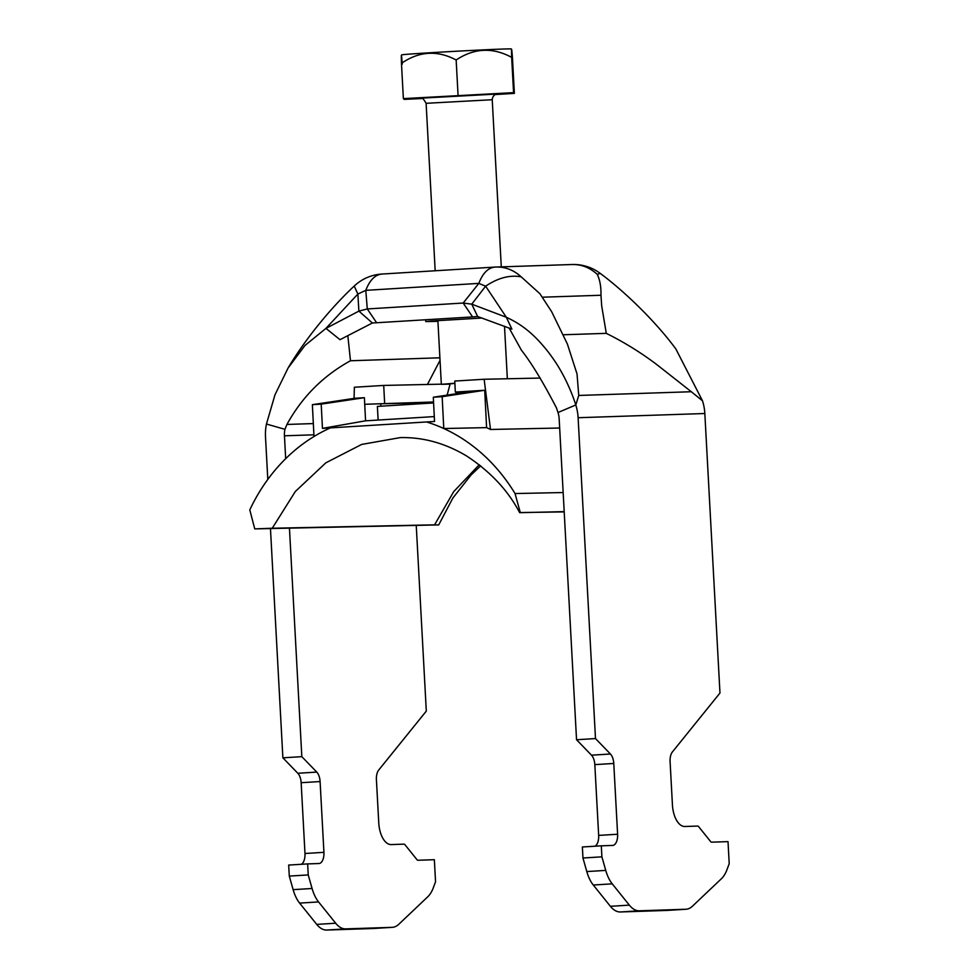 <?xml version="1.0" encoding="UTF-8"?>
<svg xmlns="http://www.w3.org/2000/svg" width="979" height="979" viewBox="0 0 979 979"><rect width="100%" height="100%" fill="white"/><g stroke="black" fill="none" stroke-linecap="round" stroke-linejoin="round"><path stroke-width="1.47" d="M477.642 316.523L511.882 329.103L506.339 317.269L471.756 304.163L485.633 286.174C498.091 277.852 509.949 274.744 521.195 276.849C513.547 269.874 504.883 266.606 495.215 267.071C488.301 267.573 482.831 273.006 478.817 283.384L463.189 303.037L471.756 304.163L477.642 316.523L472.588 316.915L463.189 303.037L367.284 308.948L358.889 311.114L325.958 328.381L304.934 345.501L288.107 367.969L274.989 394.77L266.447 424.029L284.926 429.328L286.945 424.445C302.046 396.96 323.217 375.728 350.482 360.761L347.839 335.76M472.588 316.915L372.399 322.997L358.889 311.114L357.861 294.043L354.227 286.052C332.175 306.598 306.035 337.792 288.107 367.969M667.311 910.397A33.115 16.9 -93.5 0 1 667.066 910.421L686.01 909.246A33.115 16.9 -93.5 0 0 692.483 906.175L721.462 878.677A33.115 16.9 -93.5 0 0 727.042 869.523L729.208 863.662L728.021 841.622L711.66 842.16A3.316 1.689 86.5 0 1 710.656 841.597L698.627 826.631A3.316 1.689 -93.5 0 0 697.635 826.068L684.884 826.496A22.076 11.271 86.5 0 1 672.426 804.824L670.089 761.601A11.038 5.629 86.5 0 1 672.389 751.958L719.969 693.022L704.831 413.517A44.153 37.961 -91.9 0 0 702.494 400.79L675.84 348.94C654.657 320.133 622.644 289.882 600.262 273.422A44.153 44.153 0 0 0 572.177 264.514L494.897 267.083L382.202 274.034C375.275 274.536 369.805 279.97 365.791 290.347L357.861 294.043L325.958 328.381L340.007 339.689L372.399 322.997M600.262 273.422L597.227 274.328C599.919 279.823 601.167 286.81 600.971 295.254L601.706 305.974L606.282 333.349C624.394 342.344 641.392 352.881 657.264 364.959L691.321 391.735L578.748 395.455L577.035 373.954L567.392 344.045L551.666 311.726L539.955 293.786L521.195 276.849M702.494 400.79L691.321 391.735M376.682 322.825L367.284 308.948L365.791 290.347L478.817 283.384L485.633 286.174L506.339 317.269C523.312 325.077 535.293 335.479 548.778 352.673C554.799 360.859 558.373 365.987 564.357 377.38C569.215 386.938 573.021 396.14 575.787 404.976L578.748 395.455M686.01 909.246A33.115 16.9 -93.5 0 1 685.765 909.258L639.36 910.8A33.115 16.9 -93.5 0 1 629.338 905.134L612.23 883.841A33.115 16.9 -93.5 0 1 605.744 870.404L601.901 856.833L601.302 845.819L612.573 845.44A11.038 5.629 86.5 0 0 612.646 845.44A11.038 5.629 86.5 0 0 617.602 834.243L613.772 763.461A11.038 5.629 86.5 0 0 610.431 754.014L595.489 738.57L578.112 417.715A44.153 37.961 -91.9 0 0 575.787 404.976L558.006 412.514L556.439 407.851C543.088 382.116 531.426 362.915 521.44 350.225L509.092 327.989M595.489 738.57L576.545 739.745L559.168 418.877A22.076 18.98 -91.9 0 0 558.006 412.514M667.066 910.421A33.115 16.9 -93.5 0 1 666.821 910.433L620.405 911.963A33.115 16.9 -93.5 0 1 610.394 906.309L593.286 885.016A33.115 16.9 -93.5 0 1 586.8 871.567L582.958 858.008L582.358 846.982L601.302 845.819M582.958 858.008L601.901 856.833M595.024 846.211A11.038 5.629 86.5 0 0 598.658 835.405L594.828 764.623A11.038 5.629 86.5 0 0 591.487 755.176L576.545 739.745M289.454 528.17L301.826 756.657L282.882 757.819L270.461 528.562M285.684 458.674L284.448 435.802A22.076 18.98 88.1 0 1 284.926 429.328M267.805 479.429L265.505 436.964A44.153 37.961 88.1 0 1 266.447 424.029M282.882 757.819L297.824 773.263A11.038 5.629 -93.5 0 1 301.153 782.71L304.983 853.492A11.038 5.629 -93.5 0 1 301.361 864.286M289.282 876.095L308.226 874.92L307.639 863.906L288.683 865.069L289.282 876.095L293.137 889.654A33.115 16.9 86.5 0 0 299.611 903.103L316.731 924.396A33.115 16.9 86.5 0 0 326.741 930.05L373.158 928.508A33.115 16.9 86.5 0 0 373.403 928.496A33.115 16.9 86.5 0 0 373.648 928.484M308.226 874.92L312.081 888.491A33.115 16.9 86.5 0 0 318.567 901.928L335.675 923.221A33.115 16.9 86.5 0 0 345.685 928.887L392.102 927.346A33.115 16.9 86.5 0 0 392.346 927.333A33.115 16.9 86.5 0 0 398.82 924.262L427.786 896.764A33.115 16.9 86.5 0 0 433.379 887.61L435.545 881.749L434.346 859.709L417.984 860.247A3.316 1.689 -93.5 0 1 416.981 859.684L404.963 844.718A3.316 1.689 86.5 0 0 403.96 844.155L391.221 844.583A22.076 11.271 -93.5 0 1 378.763 822.911L376.413 779.688A11.038 5.629 -93.5 0 1 378.714 770.045L426.306 711.109L416.246 525.503M301.826 756.657L316.768 772.101A11.038 5.629 -93.5 0 1 320.096 781.548L323.927 852.33A11.038 5.629 -93.5 0 1 318.983 863.527A11.038 5.629 -93.5 0 1 318.897 863.527L307.639 863.906M427.431 384.478L440.036 360.358M606.282 333.349L563.5 334.757M439.889 357.8L350.482 360.761M482.047 318.016L431.678 321.014L425.779 321.601L437.919 321.332M450.071 384.123L441.333 384.319L454.88 383.242M401.39 55.216L401.684 54.885A54.897 0.685 -3.1 0 1 442.275 52.034A54.897 0.685 -3.1 0 1 503.598 49.023A54.897 0.685 -3.1 0 1 511.295 48.95L511.601 49.231M422.683 98.5L404.18 99.381L403.372 98.622L513.571 92.638L511.662 57.369C511.332 46.515 511.601 46.759 512.47 58.128C511.601 46.759 511.332 46.515 511.662 57.369C492.718 47.127 474.215 47.995 456.153 59.988C437.332 50.002 419.098 51.128 401.463 63.354C401.121 52.499 401.39 52.744 402.271 64.112M513.571 92.638L514.379 93.384L495.129 94.571M456.153 59.988L458.062 95.257M512.47 58.128L514.379 93.384M401.463 63.354L403.372 98.622M378.127 420.052L377.38 406.407L433.599 402.944M454.892 383.401L450.144 383.841L447.134 395.124M321.21 404.131L312.374 404.67L313.99 436.512A182.106 156.567 -91.2 0 1 330.412 427.884L322.446 428.374L321.21 404.131L364.396 397.682L364.726 404.29L380.733 403.764L380.855 406.187M433.55 401.99L364.726 404.29L365.571 420.823L434.297 416.589M380.733 403.764L433.587 402.602M458.221 393.436L455.333 392.077L454.77 381.064L484.14 379.252L540.286 378.065M441.321 384.16L383.719 385.432L354.349 387.243L354.092 398.392M322.446 428.374L365.571 420.823M364.396 397.682L354.912 398.269L312.374 404.67M563.158 492.535L515.04 493.551A182.106 156.567 -91.2 0 0 443.781 428.521L486.6 427.627A182.106 156.567 88.8 0 1 490.503 429.475L559.67 428.019M313.99 436.512A182.106 156.567 -91.2 0 0 249.792 509.888L254.748 528.893L438.714 524.903M330.412 427.884L434.541 421.472L433.305 397.229L442.153 396.679L484.703 390.266L455.333 392.077M384.625 403.067L383.719 385.432M486.6 427.627L484.703 390.266M484.14 379.252L490.503 429.475M438.09 525.038L434.59 524.83L453.718 491.617L479.257 464.731M564.198 511.625L519.665 512.69C508.187 490.638 490.552 471.768 466.75 456.067C445.396 443.242 423.234 437.087 400.289 437.601L361.667 444.429L325.86 462.822L295.34 491.47L272.248 528.244L434.59 524.83M272.248 528.244L254.748 528.893M515.04 493.551L520.29 512.543L564.21 511.907M426.575 421.961A182.106 156.567 88.8 0 1 443.781 428.521L442.153 396.679M475.231 390.854L433.305 397.229M600.971 295.254L542.378 297.2M597.227 274.328C589.578 267.353 580.914 264.097 571.246 264.55M704.831 413.517L578.112 417.715M313.904 434.823L284.448 435.802M313.329 423.577L286.945 424.445M666.821 910.433L685.765 909.258M620.405 911.963L639.36 910.8M610.394 906.309L629.338 905.134M593.286 885.016L612.23 883.841M586.8 871.567L605.744 870.404M598.658 835.405L617.602 834.243M594.828 764.623L613.772 763.461M591.487 755.176L610.431 754.014M373.158 928.508L392.102 927.346M326.741 930.05L345.685 928.887M316.731 924.396L335.675 923.221M299.611 903.103L318.567 901.928M293.137 889.654L312.081 888.491M297.824 773.263L316.768 772.101M301.153 782.71L320.096 781.548M304.983 853.492L323.927 852.33M501.285 266.851L492.229 99.723L426.11 103.309C423.43 98.757 421.778 97.031 421.154 98.133L421.166 98.133M421.313 98.145L496.451 94.082M381.871 274.047A44.153 44.153 0 0 0 354.227 286.052M496.145 267.022A44.153 44.153 0 0 0 494.897 267.083M425.779 321.601L425.681 319.803M373.403 928.496L392.346 927.333M507.342 378.763L504.503 326.203M441.333 384.319L437.882 320.561M435.178 270.767L426.11 103.309M496.598 94.057L496.61 94.045C498.054 93.715 492.78 93.874 492.229 99.723M400.227 437.601L400.864 437.589M480.665 465.845L471.046 475.011L452.898 497.981L438.714 524.891"/></g></svg>

